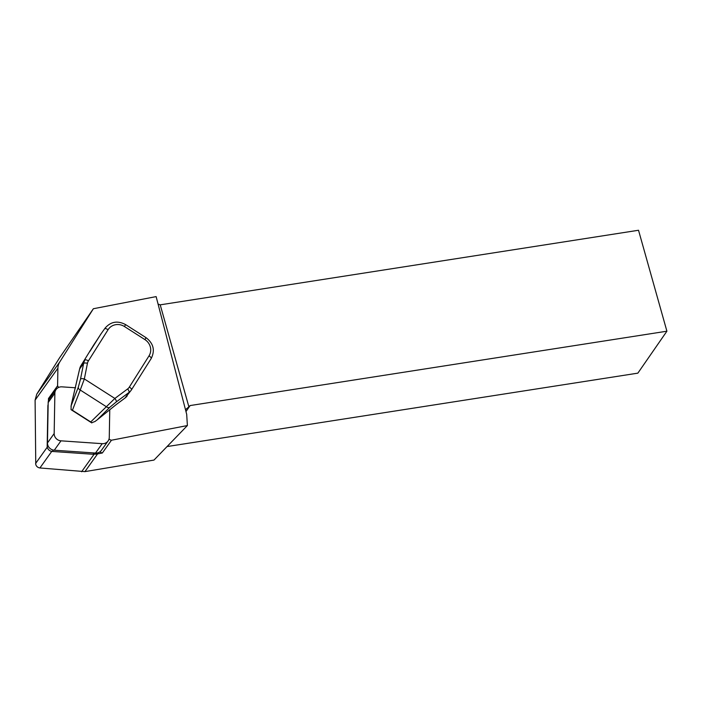 <?xml version="1.0" encoding="UTF-8"?>
<svg xmlns="http://www.w3.org/2000/svg" width="702" height="702" viewBox="0 0 702 702"><rect width="100%" height="100%" fill="white"/><g stroke="black" fill="none" stroke-linecap="round" stroke-linejoin="round"><path stroke-width="1.05" d="M75.579 387.785L61.943 386.846A7.073 6.687 35.5 0 0 54.879 393.164L54.168 433.546A7.073 6.687 35.5 0 0 60.995 440.83L102.211 443.673A7.073 6.687 35.5 0 0 109.275 437.346L109.758 409.687M56.072 389.54L49.368 398.92A7.073 6.687 35.5 0 0 48.184 402.544L47.473 442.927A7.073 6.687 35.5 0 0 54.291 450.21L95.507 453.053A7.073 6.687 35.5 0 0 101.386 450.359L108.082 440.979M58.661 387.416A5.3 5.011 -144.5 0 1 57.59 385.767L57.897 368.217A13.259 12.531 -144.5 0 1 59.749 361.969L93.375 308.731L156.134 296.604L186.697 414.355L187.381 425.552L111.46 440.224A5.3 5.011 -144.5 0 1 109.029 439.013M99.956 451.807A5.3 5.011 35.5 0 0 102.352 452.983L97.578 453.904A13.259 12.531 -144.5 0 1 94.682 454.133M111.46 440.224L102.352 452.983M93.375 308.731L59.459 357.967L36.767 394.147L35.1 400.14L35.767 464.548C36.451 466.505 37.838 467.637 39.917 467.962L84.924 471.621L153.992 460.073L187.381 425.552M48.148 404.545A5.3 5.011 35.5 0 0 47.885 406.037L47.183 445.989A5.3 5.011 35.5 0 0 52.299 451.447L93.085 454.264A5.3 5.011 35.5 0 0 96.797 453.027M78.291 387.223A3.317 2.369 21.1 0 0 80.239 390.031L72.429 410.249L71.051 409.643L71.148 405.738L78.291 387.223L80.519 379.062A3.317 0.992 11.2 0 1 84.345 378.957L80.239 390.031L106.458 406.783A3.317 2.343 46.1 0 0 109.758 407.335L97.183 419.849M91.576 422.779L94.998 421.49L97.245 419.805M91.83 422.92L90.725 421.937L114.865 398.446A3.317 1.035 53.3 0 1 116.286 401.913L109.758 407.335M94.007 344.524A2.211 2.088 -144.5 0 0 93.866 344.717L80.993 365.575A2.211 0.72 -147.8 0 0 80.993 365.584A11.048 10.442 35.5 0 0 79.651 368.954L71.586 403.518M116.234 404.571L97.253 419.805L116.278 404.527A2.211 0.693 53.3 0 1 116.234 404.571L125.026 398.025A2.211 0.693 53.3 0 1 124.965 398.06M71.007 406.335L71.613 403.413L71.007 406.335M638.522 230.256L160.214 304.843L188.891 406.862L190.137 405.554L666.9 331.204L638.522 230.256M188.891 406.862L185.486 409.687M158.082 304.098L160.214 304.843M190.137 405.554L185.977 411.565M167.058 446.56L637.855 373.148L666.9 331.204M89.777 351.641A2.211 2.088 -144.5 0 1 90.084 350.719M48.438 400.842L48.482 398.517L57.59 385.767M48.482 398.517A5.3 5.011 35.5 0 0 49 399.491M95.507 453.053L102.211 443.673M54.291 450.21L60.995 440.83M47.473 442.927L54.168 433.546M48.184 402.544L54.879 393.164M51.755 451.386L39.917 467.962M93.085 454.264L94.024 452.948M52.299 451.447L53.291 450.061M47.183 445.989L47.797 445.129M72.429 410.249L90.725 421.937M80.519 379.062L83.635 363.382A3.317 0.992 11.2 0 1 87.452 363.276L84.345 378.957L114.865 398.446L127.624 388.943A3.317 1.035 53.3 0 1 129.054 392.409L116.286 401.913M127.624 388.943A7.731 7.31 35.5 0 0 129.352 387.074L149.026 355.861A12.153 11.486 35.5 0 0 144.919 339.601L146.069 337.688L125.597 324.605C117.62 320.402 110.793 321.569 105.098 328.124A15.47 14.619 -144.5 0 0 104.651 328.79A3.317 1.079 -147.8 0 1 108.073 329.694L88.399 360.907A7.731 7.31 35.5 0 0 87.452 363.276M144.919 339.601L124.438 326.518L125.597 324.605M88.399 360.907A3.317 1.079 -147.8 0 0 84.977 360.003A11.048 10.442 -144.5 0 0 83.635 363.382L79.651 368.954A2.211 0.667 -168.8 0 0 79.616 369.041A2.211 0.667 -168.8 0 0 79.616 369.129M116.278 404.527L125.07 397.973A2.211 0.693 53.3 0 1 125.026 398.025L131.204 390.215A11.048 10.442 -144.5 0 1 129.054 392.409L125.07 397.973A11.048 10.442 35.5 0 0 127.22 395.788M149.026 355.861A3.317 1.079 32.2 0 1 151.202 358.511L131.528 389.724A11.048 10.442 -144.5 0 1 131.204 390.215L131.528 389.724A3.317 1.079 32.2 0 1 131.52 389.742A3.317 1.079 32.2 0 0 129.352 387.074M146.069 337.688C153.51 343.445 155.221 350.386 151.202 358.511A3.317 1.079 32.2 0 1 151.193 358.529L131.537 389.707M90.198 350.974A2.211 0.72 -147.8 0 0 90.189 350.982L101.114 333.696A15.47 14.619 35.5 0 0 100.667 334.363A2.211 0.72 32.2 0 1 100.667 334.371A2.211 0.72 32.2 0 1 100.667 334.363L95.375 342.602A2.211 2.088 -144.5 0 1 95.49 342.444M124.438 326.518A12.153 11.486 35.5 0 0 108.073 329.694M71.586 403.413L79.616 369.041L80.993 365.584A2.211 0.72 -147.8 0 0 80.984 365.593M100.667 334.371L98.438 337.908A2.211 0.72 32.2 0 1 98.447 337.899M91.585 348.718L90.189 350.982A2.211 0.72 -147.8 0 0 90.181 351M59.749 361.969L36.767 394.147M93.866 344.717L95.375 342.602M57.897 368.217L35.1 400.14M97.578 453.904L84.924 471.621M94.103 454.238L81.599 471.744M47.288 447.113L35.609 463.469M71.35 409.854L91.523 422.744M98.438 337.908L93.936 344.621M101.114 333.696L105.098 328.124"/></g></svg>
